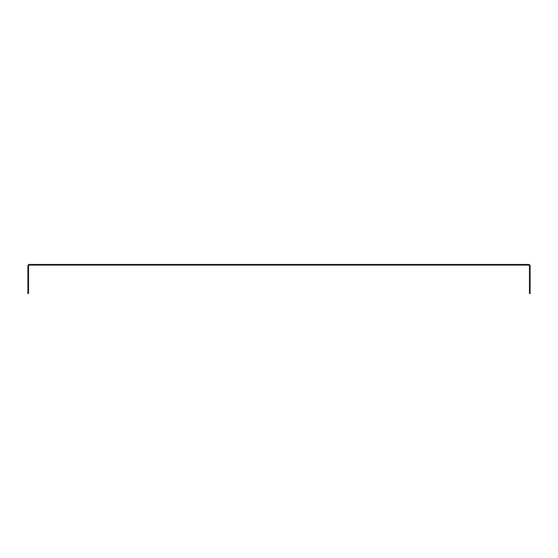 <?xml version="1.0" encoding="UTF-8"?>
<svg xmlns="http://www.w3.org/2000/svg" width="558" height="558" viewBox="0 0 558 558"><rect width="100%" height="100%" fill="white"/><g stroke="black" fill="none" stroke-linecap="round" stroke-linejoin="round"><path stroke-width="0.84" d="M530.1 265.929A1.451 1.451 0 0 0 528.649 264.471L29.351 264.471A1.451 1.451 0 0 0 27.9 265.929L27.9 293.529L28.521 293.529L28.521 265.929A0.83 0.83 0 0 1 29.351 265.099L528.649 265.099A0.83 0.83 0 0 1 529.479 265.929L529.479 293.529L530.1 293.529L530.1 265.929"/></g></svg>
